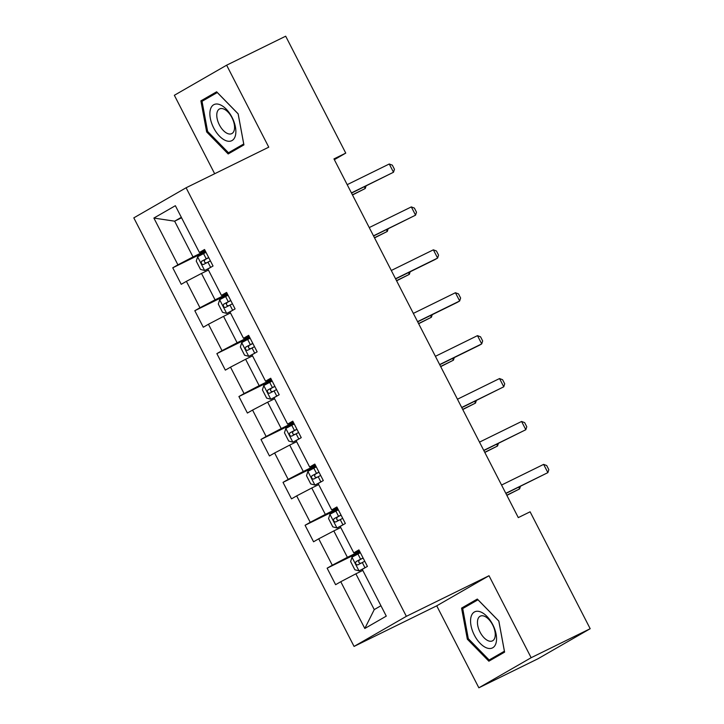 <?xml version="1.0" encoding="UTF-8"?>
<svg xmlns="http://www.w3.org/2000/svg" width="724" height="724" viewBox="0 0 724 724"><rect width="100%" height="100%" fill="white"/><g stroke="black" fill="none" stroke-linecap="round" stroke-linejoin="round"><path stroke-width="1.09" d="M478.854 687.8L531.144 657.709L489.017 575.734L436.726 605.825L478.854 687.8L537.905 658.804L590.187 628.713L530.104 511.805L518.294 517.606L333.954 158.909L345.755 153.108L285.681 36.2L226.63 65.196L174.348 95.287L214.666 173.742M436.726 605.825L354.063 646.423L133.813 217.861L186.095 187.769L406.354 616.332L354.063 646.423M153.886 218.069L177.914 264.83L172.755 267.799L181.235 284.306L186.394 281.337L199.969 307.745L194.81 310.714L203.29 327.221L208.449 324.252L222.024 350.66L216.865 353.629L225.345 370.127L230.504 367.159L244.078 393.566L238.92 396.535L247.4 413.042L252.558 410.074L266.133 436.482L260.975 439.45L269.455 455.957L274.613 452.989L288.179 479.397L283.021 482.365L291.51 498.863L296.668 495.895L310.234 522.303L305.076 525.271L313.564 541.778L318.714 538.81L332.289 565.218L327.13 568.186L335.61 584.684L340.769 581.716L364.806 628.486L386.281 616.124L362.253 569.363L367.412 566.394L358.923 549.887L353.774 552.855L340.199 526.448L345.357 523.479L336.877 506.972L331.719 509.94L318.144 483.532L323.302 480.564L314.822 464.066L309.664 467.034L296.089 440.626L301.247 437.658L292.767 421.151L287.609 424.119L274.034 397.711L279.192 394.743L270.713 378.236L265.554 381.204L251.979 354.796L257.138 351.828L248.658 335.33L243.499 338.298L229.933 311.89L235.092 308.922L226.603 292.415L221.444 295.383L207.879 268.975L213.037 266.007L204.548 249.499L199.399 252.468L175.362 205.707L153.886 218.069L174.638 221.182L193.018 256.939L205.281 250.92M353.774 552.855L359.303 550.611M359.656 551.299L347.393 557.326L333.818 530.918L340.742 527.515M332.289 565.218L347.393 557.326M318.714 538.81L333.818 530.918M331.719 509.94L337.248 507.705M337.601 508.384L325.338 514.411L311.763 488.003L318.696 484.6M310.234 522.303L325.338 514.411M296.668 495.895L311.763 488.003M309.664 467.034L315.193 464.79M315.546 465.478L303.284 471.496L289.709 445.088L296.641 441.685M288.179 479.397L303.284 471.496M274.613 452.989L289.709 445.088M287.609 424.119L293.139 421.875M293.492 422.563L281.229 428.59L267.654 402.182L274.586 398.779M266.133 436.482L281.229 428.59M252.558 410.074L267.654 402.182M265.554 381.204L271.084 378.969M271.437 379.657L259.174 385.675L245.608 359.267L252.531 355.864M244.078 393.566L259.174 385.675M230.504 367.159L245.608 359.267M243.499 338.298L249.038 336.054M249.382 336.741L237.119 342.769L223.553 316.361L230.476 312.958M222.024 350.66L237.119 342.769M208.449 324.252L223.553 316.361M221.444 295.383L226.983 293.148M227.336 293.826L215.064 299.854L201.498 273.446L208.422 270.043M199.969 307.745L215.064 299.854M186.394 281.337L201.498 273.446M199.399 252.468L204.928 250.233M181.561 217.779L174.638 221.182L181.335 217.327M177.914 264.83L193.018 256.939M531.144 657.709L590.187 628.713M489.017 575.734L406.354 616.332M186.095 187.769L268.758 147.171L226.63 65.196M334.343 159.678L345.755 153.108M362.796 570.421L355.873 573.824L374.254 609.59L380.942 605.735M364.806 628.486L374.254 609.59M340.769 581.716L355.873 573.824M172.755 267.799L205.652 251.644M194.81 310.714L227.707 294.559M216.865 353.629L249.762 337.465M238.92 396.535L271.817 380.381M260.975 439.45L293.872 423.296M283.021 482.365L315.917 466.202M305.076 525.271L337.972 509.117M327.13 568.186L360.027 552.032M206.657 131.94L228.169 153.959L243.916 144.891L238.151 113.822L216.63 91.803L200.883 100.862L206.657 131.94L207.643 131.46M504.601 652.134L498.836 621.056L477.315 599.047L461.568 608.106L467.342 639.183L488.854 661.193L504.601 652.134M217.155 92.337L210.856 96.238M210.811 95.993L200.883 100.862M477.84 599.581L471.541 603.481M468.328 638.695L467.342 639.183M471.487 603.237L461.568 608.106M347.185 184.665L389.259 163.995L392.336 165.162L394.453 169.289L393.503 172.249L351.52 193.082M389.259 163.995L393.503 172.249L351.43 192.91M206.005 252.332L197.652 256.758L196.24 261.129L200.485 269.382L204.72 270.505L211.354 266.975M204.72 270.505L208.811 268.441M208.693 257.563L201.688 261.228C200.783 263.147 201.344 264.242 203.39 264.531L210.385 260.866M206.783 262.857C204.331 262.785 203.761 261.681 205.091 259.563L208.747 257.663M352.498 194.991L365.24 188.512L364.353 186.783M352.407 194.819L365.24 188.512L366.063 185.941M226.241 140.773A20.109 10.579 -116.2 0 0 235.427 127.008A20.109 10.579 -116.2 0 0 219.508 104.518A20.109 10.579 -116.2 0 0 210.322 118.283A20.109 10.579 -116.2 0 0 226.241 140.773M227.97 133.687A13.765 7.24 -116.2 0 0 231.743 133.632A13.765 7.24 -116.2 0 0 233.445 121.17A13.765 7.24 -116.2 0 0 223.363 108.862A13.765 7.24 -116.2 0 0 219.598 108.917A13.765 7.24 -116.2 0 0 217.888 121.379A13.765 7.24 -116.2 0 0 227.97 133.687M243.879 144.682L228.467 152.755L207.616 131.424L202.032 101.315L217.281 92.536L238.133 113.867L243.726 143.976L228.467 152.755M492.745 624.604A20.109 10.579 -116.2 0 0 474.374 612.006A20.109 10.579 -116.2 0 0 474.374 635.174A20.109 10.579 -116.2 0 0 492.745 647.763A20.109 10.579 -116.2 0 0 492.745 624.604M492.646 624.893A13.765 7.24 -116.2 0 0 480.284 616.151A13.765 7.24 -116.2 0 0 480.066 632.133A13.765 7.24 -116.2 0 0 492.429 640.876A13.765 7.24 -116.2 0 0 492.646 624.893M504.565 651.926L489.153 659.998L468.301 638.668L462.717 608.558L477.967 599.78L498.818 621.101L504.402 651.211L489.153 659.998M369.24 227.571L411.313 206.91L414.39 208.078L416.508 212.204L415.558 215.164L373.566 235.997M411.313 206.91L415.558 215.164L373.484 235.825M391.295 270.486L433.368 249.825L436.436 250.984L438.563 255.11L437.613 258.07L435.07 259.536L395.621 278.912M433.368 249.825L437.613 258.07L395.539 278.74M228.06 295.247L219.707 299.664L218.295 304.044L222.54 312.297L226.775 313.42L233.409 309.89M226.775 313.42L230.865 311.356M230.748 300.469L223.743 304.143C222.838 306.053 223.399 307.157 225.445 307.438L232.44 303.772M228.838 305.772C226.386 305.691 225.816 304.596 227.146 302.469L230.802 300.578M374.552 237.897L387.295 231.427L386.408 229.698M374.462 237.725L387.295 231.427L388.118 228.847M250.115 338.162L241.762 342.579L240.35 346.959L244.585 355.203L248.83 356.335L255.463 352.796M248.83 356.335L252.92 354.262M252.803 343.384L245.798 347.049C244.884 348.968 245.454 350.063 247.499 350.353L254.495 346.687M250.893 348.687C248.441 348.606 247.87 347.502 249.201 345.384L252.857 343.493M396.598 280.812L409.35 274.342L408.454 272.604M396.517 280.641L409.35 274.342L410.173 271.762M413.35 313.392L455.423 292.731L458.491 293.899L460.618 298.026L459.668 300.985L457.125 302.451L417.676 321.818M455.423 292.731L459.668 300.985L417.585 321.646M435.405 356.308L477.478 335.646L480.546 336.814L482.664 340.932L481.713 343.9L479.17 345.357L439.73 364.733M477.478 335.646L481.713 343.9L439.64 364.561M457.459 399.223L499.533 378.552L502.601 379.72L504.719 383.847L503.768 386.806L461.785 407.648M499.533 378.552L503.768 386.806L461.695 407.476M272.17 381.068L263.817 385.485L262.405 389.865L266.64 398.119L270.885 399.241L277.518 395.711M270.885 399.241L274.966 397.177M274.858 386.299L267.853 389.964C266.939 391.874 267.509 392.978 269.545 393.268L276.55 389.593M272.948 391.594C270.486 391.521 269.925 390.417 271.247 388.29L274.912 386.399M418.653 323.728L431.404 317.248L430.509 315.519M418.572 323.556L431.404 317.248L432.228 314.678M294.225 423.983L285.871 428.4L284.46 432.78L288.695 441.034L292.939 442.156L299.564 438.626M292.939 442.156L297.021 440.083M296.903 429.205L289.908 432.871C288.994 434.789 289.564 435.893 291.6 436.174L298.605 432.509M295.003 434.509C292.541 434.427 291.98 433.332 293.301 431.205L296.958 429.314M440.708 366.634L453.45 360.163L452.563 358.425M440.617 366.462L453.45 360.163L454.283 357.584M316.279 466.889L307.926 471.315L306.505 475.686L310.75 483.94L314.994 485.062L321.619 481.532M314.994 485.062L319.076 482.999M318.958 472.12L311.963 475.786C311.048 477.704 311.619 478.799 313.655 479.089L320.66 475.424M317.058 477.415C314.596 477.342 314.035 476.238 315.356 474.12L319.012 472.229M462.763 409.549L475.505 403.078L474.618 401.34M462.672 409.377L475.505 403.078L476.338 400.499M479.505 442.129L521.588 421.468L524.656 422.635L526.773 426.762L525.823 429.721L483.84 450.554M521.588 421.468L525.823 429.721L483.75 450.382M338.325 509.805L329.972 514.221L328.56 518.601L332.805 526.855L337.049 527.977L343.674 524.447M337.049 527.977L341.131 525.914M341.013 515.036L334.017 518.701C333.103 520.61 333.664 521.714 335.71 521.995L342.714 518.33M339.103 520.33C336.651 520.248 336.09 519.153 337.411 517.026L341.067 515.135M484.818 452.464L497.56 445.984L496.673 444.255M484.727 452.292L497.56 445.984L498.393 443.405M501.56 485.044L543.634 464.383L546.711 465.541L548.828 469.668L547.878 472.627L505.895 493.469M543.634 464.383L547.878 472.627L505.805 493.297M360.38 552.72L352.027 557.136L350.615 561.516L354.86 569.77L359.095 570.892L365.729 567.354M359.095 570.892L363.186 568.82M363.068 557.942L356.063 561.607C355.158 563.525 355.719 564.63 357.765 564.91L364.769 561.245M361.158 563.245C358.706 563.163 358.136 562.059 359.466 559.942L363.122 558.05M506.872 495.37L519.615 488.899L518.728 487.161M506.782 495.198L519.615 488.899L520.438 486.32M197.616 256.866L204.62 270.477M207.924 262.133L210.612 267.355M203.544 253.608L206.222 258.83M205.091 259.563L201.688 261.228M219.671 299.772L226.666 313.392M229.979 305.048L232.657 310.27M225.589 296.514L228.277 301.745M227.146 302.469L223.743 304.143M241.726 342.687L248.721 356.308M252.033 347.954L254.712 353.185M247.644 339.429L250.332 344.651M249.201 345.384L245.798 347.049M263.78 385.602L270.776 399.214M274.079 390.87L276.767 396.091M269.699 382.344L272.387 387.566M271.247 388.29L267.853 389.964M285.835 428.508L292.831 442.129M296.134 433.776L298.822 439.006M291.754 425.25L294.442 430.481M293.301 431.205L289.908 432.871M307.89 471.424L314.886 485.035M318.189 476.691L320.877 481.922M313.809 468.166L316.497 473.387M315.356 474.12L311.963 475.786M329.936 514.339L336.941 527.95M340.244 519.606L342.932 524.828M335.864 511.072L338.551 516.303M337.411 517.026L334.017 518.701M351.991 557.245L358.995 570.865M362.299 562.512L364.987 567.743M357.918 553.987L360.597 559.218M359.466 559.942L356.063 561.607"/></g></svg>

